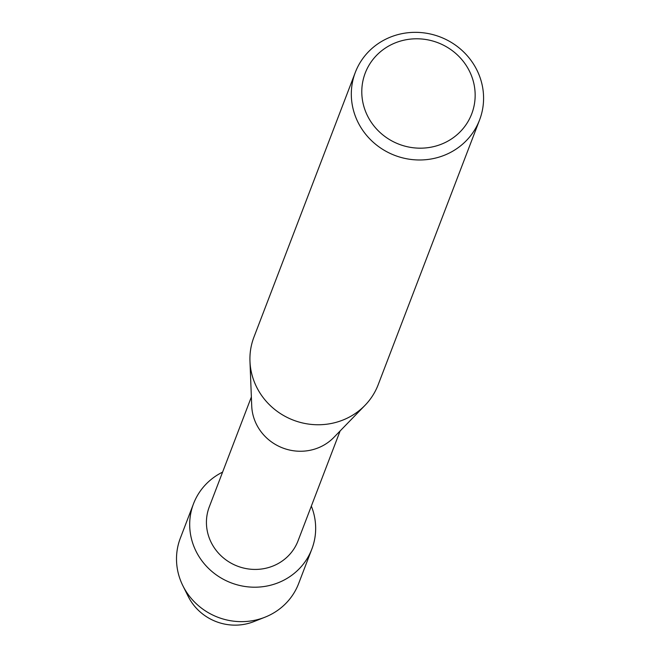 <?xml version="1.0" encoding="UTF-8"?>
<svg xmlns="http://www.w3.org/2000/svg" width="658" height="658" viewBox="0 0 658 658"><rect width="100%" height="100%" fill="white"/><g stroke="black" fill="none" stroke-linecap="round" stroke-linejoin="round"><path stroke-width="0.99" d="M340.112 430.965L298.041 540.835A47.516 45.295 -159 0 1 276.607 564.383A47.516 45.295 -159 0 1 222.988 557.54A47.516 45.295 -159 0 1 209.293 506.849L251.364 396.98M222.1 472.37A63.357 60.388 -159 0 1 222.585 472.131A63.357 60.388 -159 0 0 222.1 472.37A63.357 60.388 -159 0 0 197.614 554.217A63.357 60.388 -159 0 0 283.261 580.479A63.357 60.388 -159 0 1 211.769 571.35A63.357 60.388 -159 0 1 193.51 503.765A63.357 60.388 -159 0 1 222.1 472.37M311.341 506.117A63.357 60.388 -159 0 1 283.261 580.479A63.357 60.388 -159 0 0 311.843 549.085A63.357 60.388 -159 0 0 311.341 506.117M479.575 119.953L378.177 384.733A66.524 63.415 -159 0 1 364.984 405.361L333.869 437.397A47.516 45.295 -159 0 1 321.861 446.206A47.516 45.295 -159 0 1 251.718 405.937L249.966 361.316A66.524 63.415 -159 0 1 253.922 337.151L355.32 72.372A66.524 63.415 -159 0 1 385.333 39.406A66.524 63.415 -159 0 1 460.403 48.988A66.524 63.415 -159 0 1 479.575 119.953A66.524 63.415 -159 0 1 449.554 152.919A66.524 63.415 -159 0 1 374.492 143.337A66.524 63.415 -159 0 1 355.32 72.372M364.984 405.361A66.524 63.415 -159 0 1 348.164 417.69A66.524 63.415 -159 0 1 249.966 361.316M390.951 44.834A57.024 54.351 -159 0 1 468.027 68.465A57.024 54.351 -159 0 1 445.992 142.128A57.024 54.351 -159 0 1 368.916 118.489A57.024 54.351 -159 0 1 390.951 44.834M257.961 619.762A50.682 48.314 -159 0 1 186.008 591.295M311.843 549.085L298.658 583.523A63.357 60.388 -159 0 1 270.068 614.917A63.357 60.388 -159 0 1 264.952 617.212L253.865 621.596A50.682 48.314 -159 0 1 188.221 596.461L182.899 585.793A63.357 60.388 -159 0 1 180.325 538.203L193.51 503.765M264.952 617.212A63.357 60.388 -159 0 1 182.899 585.793"/></g></svg>
